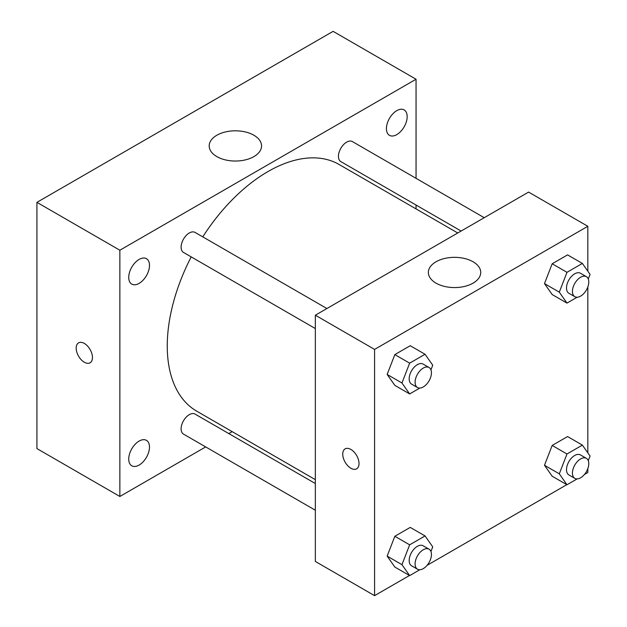 <?xml version="1.0" encoding="UTF-8"?>
<svg xmlns="http://www.w3.org/2000/svg" width="627" height="627" viewBox="0 0 627 627"><rect width="100%" height="100%" fill="white"/><g stroke="black" fill="none" stroke-linecap="round" stroke-linejoin="round"><path stroke-width="0.94" d="M205.687 446.918L119.859 496.474L36.93 448.587L36.93 202.349L333.109 31.35L416.046 79.229L416.046 178.327M396.789 110.65A14.68 8.472 120 0 0 387.204 123.582A14.68 8.472 120 0 0 389.453 135.338A14.68 8.472 120 0 0 404.133 126.866A14.68 8.472 120 0 0 404.133 109.921A14.68 8.472 120 0 0 396.789 110.65M139.116 259.413A14.68 8.472 120 0 0 129.523 272.345A14.68 8.472 120 0 0 131.772 284.109A14.68 8.472 120 0 0 146.452 275.637A14.68 8.472 120 0 0 146.452 258.685A14.68 8.472 120 0 0 139.116 259.413M139.116 441.087A14.68 8.472 120 0 0 129.523 454.019A14.68 8.472 120 0 0 131.772 465.783A14.68 8.472 120 0 0 146.452 457.31A14.68 8.472 120 0 0 146.452 440.358A14.68 8.472 120 0 0 139.116 441.087M119.859 496.474L119.859 250.228L36.93 202.349M119.859 250.228L416.046 79.229M253.888 156.609A26.177 15.111 180 0 1 225.352 159.885A26.177 15.111 180 0 1 209.191 145.919A26.177 15.111 180 0 1 235.376 130.808A26.177 15.111 180 0 1 261.553 145.919A26.177 15.111 180 0 1 253.888 156.609M232.162 431.635L228.808 433.57M92.467 357.531A11.521 6.654 60 0 1 90.076 362.806A11.521 6.654 60 0 1 78.563 356.152A11.521 6.654 60 0 1 78.563 342.851A11.521 6.654 60 0 1 87.435 345.939A11.521 6.654 60 0 1 92.467 357.531M90.084 362.806A11.521 6.654 60 0 1 78.563 356.152A11.521 6.654 60 0 1 78.563 342.851M416.046 205.029L416.046 208.909M484.232 217.702L352.398 141.584A11.56 6.678 120 0 0 346.621 142.157A11.56 6.678 120 0 0 338.447 156.319A11.56 6.678 120 0 0 340.837 161.609L461.111 231.049M315.342 483.535L195.068 414.094A11.56 6.678 120 0 0 189.283 414.666A11.56 6.678 120 0 0 181.109 428.821A11.56 6.678 120 0 0 183.507 434.119L315.342 510.229M326.902 308.531L195.068 232.421A11.56 6.678 120 0 0 189.283 232.993A11.56 6.678 120 0 0 181.736 243.182A11.56 6.678 120 0 0 183.507 252.446L315.342 328.556M191.204 256.882A142.415 82.223 120 0 0 167.252 345.986A142.415 82.223 120 0 0 196.745 411.187L315.342 479.655M457.757 232.985L339.16 164.517A142.415 82.223 120 0 0 202.764 236.865M409.478 575.5L374.578 595.65L315.342 561.447L315.342 315.209L528.592 192.089L587.828 226.292L587.828 271.193M587.828 468.596L587.828 472.531L584.419 474.498M566.808 484.671L427.089 565.335M552.175 294.549L544.479 283.6L552.175 263.771L567.568 254.883L552.175 263.771L544.479 283.6L552.175 294.549L566.98 303.1L559.292 292.151L566.98 272.322L582.373 263.434L590.07 274.383L588.275 278.999M394.845 567.059L387.149 556.11L394.845 536.273L410.23 527.393L394.845 536.273L387.149 556.11L394.845 567.059L409.65 575.602L401.954 564.661L409.65 544.824L425.043 535.936L432.74 546.885L430.945 551.509M587.828 286.923L587.828 452.866M374.578 595.65L374.578 349.411L587.828 226.292M552.175 476.222L544.479 465.273L552.175 445.444L567.568 436.557L552.175 445.444L544.479 465.273L552.175 476.222L566.98 484.773L559.292 473.824L566.98 453.987L582.373 445.107L590.07 456.056L588.275 460.673M394.845 385.386L387.149 374.437L394.845 354.6L410.23 345.72L394.845 354.6L387.149 374.437L394.845 385.386L409.65 393.936L401.954 382.987L409.65 363.151L425.043 354.271L432.74 365.212L430.945 369.836M374.578 349.411L315.342 315.209M436.039 283.145A26.177 15.111 180 0 1 428.366 272.455A26.177 15.111 180 0 1 454.544 257.344A26.177 15.111 180 0 1 480.729 272.455A26.177 15.111 180 0 1 464.568 286.421A26.177 15.111 180 0 1 436.039 283.145M359.028 463.549A11.521 6.654 60 0 1 356.645 468.824A11.521 6.654 60 0 1 345.124 462.177A11.521 6.654 60 0 1 345.124 448.877A11.521 6.654 60 0 1 354.004 451.957A11.521 6.654 60 0 1 359.028 463.549M356.645 468.824A11.521 6.654 60 0 1 345.132 462.17A11.521 6.654 60 0 1 345.124 448.869M419.808 388.074L409.65 393.936M429.048 367.508L423.131 364.091A11.56 6.678 120 0 0 414.22 367.187A11.56 6.678 120 0 0 409.172 378.818A11.56 6.678 120 0 0 411.563 384.116L417.488 387.533A11.56 6.678 120 0 0 429.048 380.855A11.56 6.678 120 0 0 429.048 367.508A11.56 6.678 120 0 0 420.145 370.604A11.56 6.678 120 0 0 415.098 382.243A11.56 6.678 120 0 0 417.488 387.533M401.954 382.987L387.149 374.437M409.65 363.151L394.845 354.6M425.043 354.271L410.23 345.72M577.138 297.237L566.98 303.1M586.386 276.672L580.461 273.254A11.56 6.678 120 0 0 571.55 276.35A11.56 6.678 120 0 0 566.502 287.989A11.56 6.678 120 0 0 568.901 293.279L574.826 296.696A11.56 6.678 120 0 0 586.386 290.027A11.56 6.678 120 0 0 586.386 276.672A11.56 6.678 120 0 0 577.475 279.775A11.56 6.678 120 0 0 572.427 291.406A11.56 6.678 120 0 0 574.826 296.696M559.292 292.151L544.479 283.6M566.98 272.322L552.175 263.771M582.373 263.434L567.568 254.883M419.808 569.739L409.65 575.602M429.048 549.181L423.131 545.764A11.56 6.678 120 0 0 414.22 548.86A11.56 6.678 120 0 0 409.172 560.491A11.56 6.678 120 0 0 411.563 565.781L417.488 569.206A11.56 6.678 120 0 0 429.048 562.529A11.56 6.678 120 0 0 429.048 549.181A11.56 6.678 120 0 0 420.145 552.277A11.56 6.678 120 0 0 415.098 563.916A11.56 6.678 120 0 0 417.488 569.206M401.954 564.661L387.149 556.11M409.65 544.824L394.845 536.273M425.043 535.936L410.23 527.393M577.138 478.91L566.98 484.773M586.386 458.345L580.461 454.928A11.56 6.678 120 0 0 571.55 458.023A11.56 6.678 120 0 0 566.502 469.654A11.56 6.678 120 0 0 568.901 474.952L574.826 478.37A11.56 6.678 120 0 0 586.386 471.692A11.56 6.678 120 0 0 586.386 458.345A11.56 6.678 120 0 0 577.475 461.441A11.56 6.678 120 0 0 572.427 473.079A11.56 6.678 120 0 0 574.826 478.37M559.292 473.824L544.479 465.273M566.98 453.987L552.175 445.444M582.373 445.107L567.568 436.557"/></g></svg>
